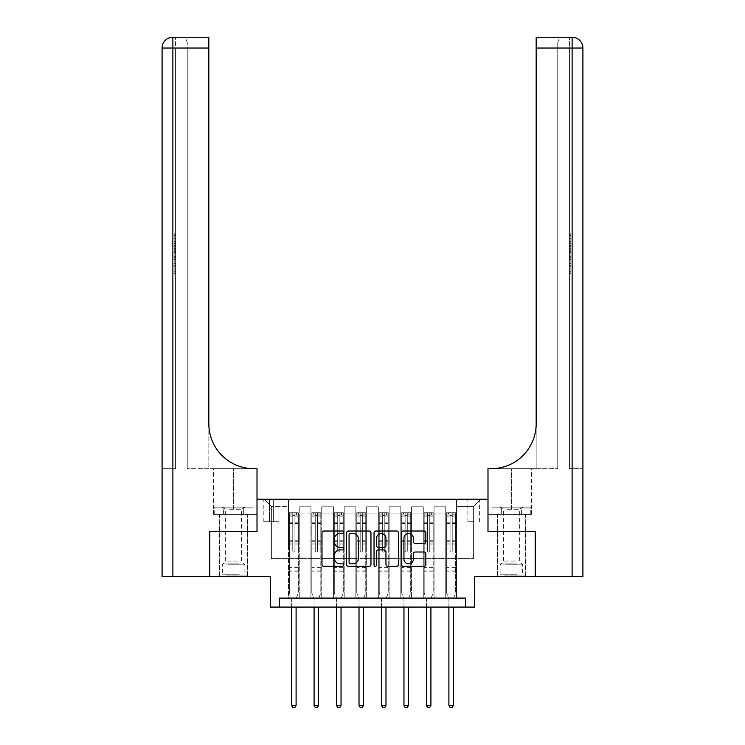 <?xml version="1.0" encoding="UTF-8"?>
<svg xmlns="http://www.w3.org/2000/svg" width="745" height="745" viewBox="0 0 745 745"><rect width="100%" height="100%" fill="white"/><g stroke="black" fill="none" stroke-linecap="round" stroke-linejoin="round"><path stroke-width="0.56" stroke-dasharray="3.73 2.79" d="M343.743 532.256A1.239 1.239 0 0 0 342.504 531.017L323.758 531.017A1.76 1.76 0 0 0 321.989 532.787L321.989 564.542A1.76 1.76 0 0 0 323.758 566.312L342.504 566.312A1.239 1.239 0 0 0 343.743 565.073A1.239 1.239 0 0 0 342.504 563.835L340.074 563.835A5.643 5.643 0 0 1 334.43 558.191L334.43 555.546A5.643 5.643 0 0 1 340.074 549.903L342.504 549.903A1.239 1.239 0 0 0 343.743 548.665A1.239 1.239 0 0 0 342.504 547.426L340.074 547.426A5.643 5.643 0 0 1 334.43 541.783L334.43 539.138A5.643 5.643 0 0 1 340.074 533.485L342.504 533.485A1.239 1.239 0 0 0 343.743 532.256M511.368 531.585L497.343 531.585L511.368 531.585M511.368 576.528L497.343 576.528L511.368 576.528M233.632 531.585L247.657 531.585L233.632 531.585M233.632 576.528L247.657 576.528L233.632 576.528M473.615 499.234L467.86 499.234L473.615 499.234M473.615 521.696L467.86 521.696L473.615 521.696M535.18 531.585L535.18 576.528L474.509 576.528L474.509 607.082L270.491 607.082L270.491 576.528L209.82 576.528L209.82 531.585L257.006 531.585L257.006 499.234L487.994 499.234L487.994 531.585L487.994 468.67L531.585 468.67L491.234 468.67A44.942 44.942 0 0 0 536.167 423.728L536.167 468.67L491.234 468.67A44.942 44.942 0 0 0 536.167 423.728L536.167 37.25L536.167 48.034L572.123 48.034L572.123 576.528L535.273 576.528L535.273 531.585L487.994 531.585L535.18 531.585M279.477 607.082L279.477 598.095L279.477 607.082L279.477 598.095L465.523 598.095L279.477 598.095L465.523 598.095L465.523 607.082M288.464 598.095L299.248 598.095L288.464 598.095L299.248 598.095L288.464 598.095L288.464 499.234L264.196 499.234L480.804 499.234L456.536 499.234L456.536 598.095L445.752 598.095L456.536 598.095L445.752 598.095L456.536 598.095L456.536 499.234L456.536 545.07L456.536 506.423L473.615 506.423L456.536 506.423L456.536 499.234L288.464 499.234L288.464 545.07L299.248 545.07L299.248 513.966L299.248 598.095L299.248 506.777L299.248 598.095L299.248 545.07L288.464 545.07L288.464 506.423L271.385 506.423L288.464 506.423L288.464 499.234L288.464 598.095M310.935 598.095L321.719 598.095L310.935 598.095L321.719 598.095L310.935 598.095L310.935 506.777L299.248 506.777L310.935 506.777L310.935 598.095L310.935 545.07L321.719 545.07L321.719 513.966L321.719 598.095L321.719 506.777L321.719 598.095L321.719 545.07L310.935 545.07L310.935 513.966L310.935 598.095M333.406 598.095L344.19 598.095L333.406 598.095L344.19 598.095L333.406 598.095L333.406 506.777L321.719 506.777L321.719 513.966L321.719 506.777L333.406 506.777L333.406 598.095L333.406 545.07L344.19 545.07L344.19 513.966L344.19 598.095L344.19 506.777L344.19 598.095L344.19 545.07L333.406 545.07L333.406 513.966L333.406 545.07L344.19 545.07L333.406 545.07L333.406 598.095M355.868 598.095L366.661 598.095L355.868 598.095L366.661 598.095L355.868 598.095L355.868 506.777L344.19 506.777L344.19 513.966L344.19 506.777L355.868 506.777L355.868 598.095L355.868 545.07L366.661 545.07L366.661 513.966L366.661 598.095L366.661 506.777L366.661 598.095L366.661 545.07L355.868 545.07L355.868 513.966L355.868 545.07L366.661 545.07L355.868 545.07L355.868 598.095M378.339 598.095L389.132 598.095L378.339 598.095L389.132 598.095L378.339 598.095L378.339 506.777L366.661 506.777L366.661 513.966L366.661 506.777L378.339 506.777L378.339 598.095L378.339 545.07L389.132 545.07L389.132 513.966L389.132 598.095L389.132 506.777L389.132 598.095L389.132 545.07L378.339 545.07L378.339 513.966L378.339 545.07L389.132 545.07L378.339 545.07L378.339 598.095M400.81 598.095L411.594 598.095L400.81 598.095L411.594 598.095L400.81 598.095L400.81 506.777L389.132 506.777L389.132 513.966L389.132 506.777L400.81 506.777L400.81 598.095L400.81 545.07L411.594 545.07L411.594 513.966L411.594 598.095L411.594 506.777L411.594 598.095L411.594 545.07L400.81 545.07L400.81 513.966L400.81 545.07L411.594 545.07L400.81 545.07L400.81 598.095M423.281 598.095L434.065 598.095L423.281 598.095L434.065 598.095L423.281 598.095L423.281 506.777L411.594 506.777L411.594 513.966L411.594 506.777L423.281 506.777L423.281 598.095L423.281 545.07L434.065 545.07L434.065 513.966L434.065 598.095L434.065 506.777L434.065 598.095L434.065 545.07L423.281 545.07L423.281 513.966L423.281 545.07L434.065 545.07L423.281 545.07L423.281 598.095M269.411 499.234L263.832 499.234L269.411 499.234L269.411 521.696L263.832 521.696L273.359 521.696L269.411 521.696L269.411 499.234M273.359 499.234L278.937 499.234L273.359 499.234L273.359 521.696L278.937 521.696L273.359 521.696L273.359 499.234M271.385 558.554L271.385 506.423L264.196 499.234L271.385 506.423L271.385 558.554L473.615 558.554L271.385 558.554M473.615 558.554L473.615 506.423L473.615 558.554M445.752 545.07L456.536 545.07L456.536 598.095L456.536 545.07L445.752 545.07L445.752 513.966L445.752 545.07L456.536 545.07L445.752 545.07L445.752 598.095L445.752 506.777L434.065 506.777L434.065 513.966L434.065 506.777L445.752 506.777L445.752 598.095L445.752 545.07M288.464 545.07L299.248 545.07L288.464 545.07M310.935 506.777L299.248 506.777L310.935 506.777L310.935 513.966L310.935 506.777M310.935 545.07L321.719 545.07L310.935 545.07M333.406 513.966L333.406 506.777L333.406 513.966L321.719 513.966L333.406 513.966M355.868 513.966L355.868 506.777L355.868 513.966L344.19 513.966L355.868 513.966M378.339 513.966L378.339 506.777L378.339 513.966L366.661 513.966L378.339 513.966M400.81 513.966L400.81 506.777L400.81 513.966L389.132 513.966L400.81 513.966M423.281 513.966L423.281 506.777L423.281 513.966L411.594 513.966L423.281 513.966M445.752 513.966L445.752 506.777L445.752 513.966L434.065 513.966L445.752 513.966M333.406 506.777L321.719 506.777L333.406 506.777M355.868 506.777L344.19 506.777L355.868 506.777M378.339 506.777L366.661 506.777L378.339 506.777M400.81 506.777L389.132 506.777L400.81 506.777M423.281 506.777L411.594 506.777L423.281 506.777M445.752 506.777L434.065 506.777L445.752 506.777M480.804 499.234L473.615 506.423L480.804 499.234M370.954 564.542L370.954 532.787A1.76 1.76 0 0 0 369.194 531.017L348.371 531.017A1.76 1.76 0 0 0 346.611 532.787L346.611 564.542A1.76 1.76 0 0 0 348.371 566.312L369.194 566.312A1.76 1.76 0 0 0 370.954 564.542M350.308 533.485A1.239 1.239 0 0 0 349.079 534.724L349.079 562.605A1.239 1.239 0 0 0 350.308 563.835L352.869 563.835A5.643 5.643 0 0 0 358.513 558.191L358.513 539.138A5.643 5.643 0 0 0 352.869 533.485L350.308 533.485M375.806 531.017L396.629 531.017A1.76 1.76 0 0 1 398.389 532.787L398.389 564.542A1.76 1.76 0 0 1 396.629 566.312L387.717 566.312A1.76 1.76 0 0 1 385.957 564.542L385.957 551.663A1.76 1.76 0 0 0 384.187 549.903L378.283 549.903A1.76 1.76 0 0 0 376.514 551.663L376.514 565.073A1.239 1.239 0 0 1 375.275 566.312A1.239 1.239 0 0 1 374.046 565.073L374.046 532.787A1.76 1.76 0 0 1 375.806 531.017M385.957 538.3A4.721 4.721 0 0 0 381.235 533.578A4.721 4.721 0 0 0 376.514 538.3L376.514 545.666A1.76 1.76 0 0 0 378.283 547.426L384.187 547.426A1.76 1.76 0 0 0 385.957 545.666L385.957 538.3M415.151 543.459L424.063 543.459A1.76 1.76 0 0 0 425.833 541.689L425.833 532.787A1.76 1.76 0 0 0 424.063 531.017L403.25 531.017A1.76 1.76 0 0 0 401.481 532.787L401.481 564.542A1.76 1.76 0 0 0 403.25 566.312L424.063 566.312A1.76 1.76 0 0 0 425.833 564.542L425.833 553.777A1.76 1.76 0 0 0 424.063 552.017L415.151 552.017A1.76 1.76 0 0 0 413.391 553.777L413.391 559.122A4.721 4.721 0 0 1 408.67 563.835A4.721 4.721 0 0 1 403.948 559.122L403.948 538.207A4.721 4.721 0 0 1 408.67 533.485A4.721 4.721 0 0 1 413.391 538.207L413.391 541.689A1.76 1.76 0 0 0 415.151 543.459M292.776 551.002A1.08 1.08 92.6 0 0 293.856 552.082A1.08 1.08 -87.4 0 1 292.776 551.002L292.776 548.087L292.776 551.002M298.307 512.709L296.557 512.709L296.557 515.046L298.354 515.046L298.354 512.709L289.358 512.709L289.358 593.067L289.358 548.087L292.776 548.087L292.776 542.993L289.358 542.993M289.358 512.709L289.358 548.087L292.776 548.087L292.776 515.521L294.936 515.521L294.936 540.749L298.354 540.749L298.354 593.067L298.354 548.087L294.936 548.087L294.936 551.002A1.08 1.08 -87.4 0 1 293.856 552.082A1.08 1.08 92.6 0 0 294.936 551.002L294.936 540.749M298.354 515.046L298.354 540.749M298.354 512.709L298.354 548.087L294.936 548.087L294.936 512.933L292.776 512.933L292.776 542.993M296.557 512.709L289.405 512.709M296.557 515.046L291.155 515.046L291.155 512.709M289.358 515.046L298.307 515.046M289.405 515.046L291.155 515.046M296.231 598.328L298.354 593.067L296.231 598.328A1.797 1.797 -87.4 0 0 296.1 598.999A1.797 1.797 -87.4 0 1 296.231 598.328M291.612 607.082L291.612 598.999A1.797 1.797 -87.4 0 0 291.481 598.328L289.358 593.067L291.481 598.328A1.797 1.797 -87.4 0 1 291.612 598.999L291.612 705.413L296.1 705.413L296.1 607.082M298.354 571.136L289.358 571.136M291.612 705.413L292.953 707.75L294.75 707.75L296.1 705.413M294.936 515.521L294.936 512.933M292.776 515.521L292.776 512.933L292.776 515.521M315.247 551.002A1.08 1.08 94.1 0 0 316.327 552.082A1.08 1.08 -85.9 0 1 315.247 551.002L315.247 548.087L315.247 551.002M320.778 512.709L319.018 512.709L319.018 515.046L320.816 515.046L320.816 512.709L311.829 512.709L311.829 593.067L311.829 548.087L315.247 548.087L315.247 542.993L311.829 542.993M311.829 512.709L311.829 548.087L315.247 548.087L315.247 515.521L317.407 515.521L317.407 540.749L320.816 540.749L320.816 593.067L320.816 548.087L317.407 548.087L317.407 551.002A1.08 1.08 -85.9 0 1 316.327 552.082A1.08 1.08 94.1 0 0 317.407 551.002L317.407 540.749M320.816 515.046L320.816 540.749M320.816 512.709L320.816 548.087L317.407 548.087L317.407 512.933L315.247 512.933L315.247 542.993M319.018 512.709L311.876 512.709M319.018 515.046L313.626 515.046L313.626 512.709M311.829 515.046L320.778 515.046M311.876 515.046L313.626 515.046M318.702 598.328L320.816 593.067L318.702 598.328A1.797 1.797 -85.9 0 0 318.571 598.999A1.797 1.797 -85.9 0 1 318.702 598.328M314.083 607.082L314.083 598.999A1.797 1.797 -85.9 0 0 313.952 598.328L311.829 593.067L313.952 598.328A1.797 1.797 -85.9 0 1 314.083 598.999L314.083 705.413L318.571 705.413L318.571 607.082M320.816 571.136L311.829 571.136M314.083 705.413L315.424 707.75L317.221 707.75L318.571 705.413M317.407 515.521L317.407 512.933M315.247 515.521L315.247 512.933L315.247 515.521M337.718 551.002A1.08 1.08 94.1 0 0 338.798 552.082A1.08 1.08 -85.9 0 1 337.718 551.002L337.718 548.087L337.718 551.002M343.24 512.709L341.489 512.709L341.489 515.046L343.287 515.046L343.287 512.709L334.3 512.709L334.3 593.067L334.3 548.087L337.718 548.087L337.718 542.993L334.3 542.993M334.3 512.709L334.3 548.087L337.718 548.087L337.718 515.521L339.878 515.521L339.878 540.749L343.287 540.749L343.287 593.067L343.287 548.087L339.878 548.087L339.878 551.002A1.08 1.08 -85.9 0 1 338.798 552.082A1.08 1.08 94.1 0 0 339.878 551.002L339.878 540.749M343.287 515.046L343.287 540.749M343.287 512.709L343.287 548.087L339.878 548.087L339.878 512.933L337.718 512.933L337.718 542.993M341.489 512.709L334.347 512.709M341.489 515.046L336.097 515.046L336.097 512.709M334.3 515.046L343.24 515.046M334.347 515.046L336.097 515.046M341.173 598.328L343.287 593.067L341.173 598.328A1.797 1.797 -85.9 0 0 341.042 598.999A1.797 1.797 -85.9 0 1 341.173 598.328M336.544 607.082L336.544 598.999A1.797 1.797 -85.9 0 0 336.414 598.328L334.3 593.067L336.414 598.328A1.797 1.797 -85.9 0 1 336.544 598.999L336.544 705.413L341.042 705.413L341.042 607.082M343.287 571.136L334.3 571.136M336.544 705.413L337.895 707.75L339.692 707.75L341.042 705.413M339.878 515.521L339.878 512.933M337.718 515.521L337.718 512.933L337.718 515.521M360.189 551.002A1.08 1.08 94.1 0 0 361.269 552.082A1.08 1.08 -85.9 0 1 360.189 551.002L360.189 548.087L360.189 551.002M365.711 512.709L363.96 512.709L363.96 515.046L365.758 515.046L365.758 512.709L356.771 512.709L356.771 593.067L356.771 548.087L360.189 548.087L360.189 542.993L356.771 542.993M356.771 512.709L356.771 548.087L360.189 548.087L360.189 515.521L362.34 515.521L362.34 540.749L365.758 540.749L365.758 593.067L365.758 548.087L362.34 548.087L362.34 551.002A1.08 1.08 -85.9 0 1 361.269 552.082A1.08 1.08 94.1 0 0 362.34 551.002L362.34 540.749M365.758 515.046L365.758 540.749M365.758 512.709L365.758 548.087L362.34 548.087L362.34 512.933L360.189 512.933L360.189 542.993M363.96 512.709L356.818 512.709M363.96 515.046L358.569 515.046L358.569 512.709M356.771 515.046L365.711 515.046M356.818 515.046L358.569 515.046M363.644 598.328L365.758 593.067L363.644 598.328A1.797 1.797 -85.9 0 0 363.513 598.999A1.797 1.797 -85.9 0 1 363.644 598.328M359.015 607.082L359.015 598.999A1.797 1.797 -85.9 0 0 358.885 598.328L356.771 593.067L358.885 598.328A1.797 1.797 -85.9 0 1 359.015 598.999L359.015 705.413L363.513 705.413L363.513 607.082M365.758 571.136L356.771 571.136M359.015 705.413L360.366 707.75L362.163 707.75L363.513 705.413M362.34 515.521L362.34 512.933M360.189 515.521L360.189 512.933L360.189 515.521M382.66 551.002A1.08 1.08 94.1 0 0 383.731 552.082A1.08 1.08 -85.9 0 1 382.66 551.002L382.66 548.087L382.66 551.002M388.182 512.709L386.431 512.709L386.431 515.046L388.229 515.046L388.229 512.709L379.242 512.709L379.242 593.067L379.242 548.087L382.66 548.087L382.66 542.993L379.242 542.993M379.242 512.709L379.242 548.087L382.66 548.087L382.66 515.521L384.811 515.521L384.811 540.749L388.229 540.749L388.229 593.067L388.229 548.087L384.811 548.087L384.811 551.002A1.08 1.08 -85.9 0 1 383.731 552.082A1.08 1.08 94.1 0 0 384.811 551.002L384.811 540.749M388.229 515.046L388.229 540.749M388.229 512.709L388.229 548.087L384.811 548.087L384.811 512.933L382.66 512.933L382.66 542.993M386.431 512.709L379.289 512.709M386.431 515.046L381.04 515.046L381.04 512.709M379.242 515.046L388.182 515.046M379.289 515.046L381.04 515.046M386.115 598.328L388.229 593.067L386.115 598.328A1.797 1.797 -85.9 0 0 385.985 598.999A1.797 1.797 -85.9 0 1 386.115 598.328M381.487 607.082L381.487 598.999A1.797 1.797 -85.9 0 0 381.356 598.328L379.242 593.067L381.356 598.328A1.797 1.797 -85.9 0 1 381.487 598.999L381.487 705.413L385.985 705.413L385.985 607.082M388.229 571.136L379.242 571.136M381.487 705.413L382.837 707.75L384.634 707.75L385.985 705.413M384.811 515.521L384.811 512.933M382.66 515.521L382.66 512.933L382.66 515.521M227.57 575.084L245.766 575.084L227.57 575.084M239.257 574.19L222.401 574.19L239.257 574.19M227.793 507.14L245.319 507.14L227.793 507.14M229.637 509.263L241.631 509.263L229.637 509.263M237.636 561.069L225.633 561.069L237.636 561.069M226.666 575.084L247.563 575.084L226.666 575.084M226.666 514.329L247.563 514.329L226.666 514.329M253.049 514.329L214.225 514.329L253.049 514.329L253.049 507.14L214.225 507.14L253.049 507.14M243.336 514.329L243.336 507.14L243.336 514.329M223.928 514.329L223.928 507.14L223.928 514.329M214.225 514.329L214.225 507.14M505.296 575.084L523.493 575.084L505.296 575.084M516.983 574.19L500.128 574.19L516.983 574.19M505.52 507.14L523.046 507.14L505.52 507.14M507.364 509.263L519.367 509.263L507.364 509.263M515.363 561.069L503.369 561.069L515.363 561.069M504.402 575.084L525.3 575.084L504.402 575.084M504.402 514.329L525.3 514.329L504.402 514.329M501.664 514.329L530.775 514.329L491.951 514.329L501.664 514.329L501.664 507.14L530.775 507.14L491.951 507.14L501.664 507.14L501.664 514.329M521.072 514.329L521.072 507.14L521.072 514.329M530.775 514.329L530.775 507.14M491.951 514.329L491.951 507.14M233.632 514.329L247.657 514.329L233.632 514.329M175.578 241.687L175.578 233.809L175.578 243.215L175.578 234.088L175.578 241.687L174.134 241.687L174.134 238.353L175.578 238.353M175.578 251.251L175.578 243.811L175.578 251.251L174.134 251.251L174.134 254.092L174.134 243.811L174.134 251.251M175.578 265.471L175.578 273.359L175.578 265.471L174.134 265.471L174.134 273.359L175.578 273.359L174.134 273.359L174.134 265.751L175.578 265.751L174.134 265.751L174.134 271.832L175.578 271.832L174.134 271.832L174.134 265.471L175.578 265.471M172.877 576.528L172.877 48.034L175.578 48.034L175.578 468.67L162.093 468.67L175.578 468.67L175.578 37.25L175.578 48.034L172.877 48.034L208.833 48.034L208.833 37.25L208.833 48.034L208.833 37.25L172.877 37.25A10.784 10.784 0 0 0 162.093 48.034L162.093 576.528L209.727 576.528L209.727 531.585L257.006 531.585L257.006 468.67L213.415 468.67L253.766 468.67A44.942 44.942 0 0 1 208.833 423.728L208.833 468.67L253.766 468.67A44.942 44.942 0 0 1 208.833 423.728L208.833 48.034L187.256 48.034L187.256 42.642L187.256 48.034L208.833 48.034L208.833 468.67L187.256 468.67L253.766 468.67M175.578 254.548L175.578 263.404L175.578 254.548L174.134 254.548L174.134 263.404L174.134 254.548M213.61 514.329L257.006 514.329L257.006 468.67L257.006 508.937L213.415 508.937L257.006 508.937L223.621 508.937L257.006 508.937L257.006 514.329L213.61 514.329L213.61 508.937L223.621 508.937L213.61 508.937M208.833 423.728L208.833 48.034M187.256 468.67L187.256 48.034L187.256 468.67M187.256 42.642C186.539 38.954 184.741 37.157 181.864 37.25C184.741 37.157 186.539 38.954 187.256 42.642M172.877 37.25A10.784 10.784 0 0 0 162.093 48.034L172.877 48.034L172.877 468.67L172.877 37.25L172.877 48.034L162.093 48.034L172.877 48.034L172.877 37.25M223.621 514.329L223.621 508.937L223.621 514.329M174.134 266.17L175.578 266.17L174.134 266.17L174.134 271.832L175.578 271.832L174.134 271.832L174.134 266.17M174.134 261.877L174.134 259.66L174.134 261.877L175.578 261.877L175.578 256.075L175.578 261.877L174.134 261.877M174.134 257.91L174.134 256.075L174.134 257.91L175.578 257.91M174.134 259.539L175.578 259.539M174.134 263.404L175.578 263.404L174.134 263.404M174.134 256.233L175.578 256.233M174.134 257.807L175.578 257.807M174.134 259.66L175.578 259.66L174.134 259.688M174.134 257.109L175.578 257.109M174.134 256.075L175.578 256.075M174.134 249.687L174.134 247.107L174.134 249.687L175.578 249.687L175.578 250.795L175.578 247.107L175.578 249.687M174.134 252.481L175.578 252.481M174.134 254.092L175.578 254.092M174.134 246.651L175.578 246.651M174.134 245.422L175.578 245.422M174.134 243.811L175.578 243.811M174.134 248.094L175.578 248.094M174.134 249.808L175.578 249.808M174.134 250.795L175.578 250.795M174.134 247.107L175.578 247.107M174.134 248.951L175.578 248.951M174.134 238.353L174.134 235.327L175.578 235.327M174.134 235.327L174.134 243.215L174.134 234.088L174.134 238.316L175.578 238.316M174.134 238.316L174.134 241.687M174.134 235.606L175.578 235.606M174.134 234.088L175.578 234.088M174.134 238.242L175.578 238.242M174.134 243.215L175.578 243.215M174.134 238.214L175.578 238.214M174.134 233.809L175.578 233.809M511.368 514.329L497.343 514.329L511.368 514.329M569.422 241.687L569.422 233.809L569.422 243.215L569.422 234.088L569.422 241.687L570.866 241.687L570.866 238.353L569.422 238.353M569.422 251.251L569.422 243.811L569.422 251.251L570.866 251.251L570.866 254.092L570.866 243.811L570.866 251.251M569.422 265.471L569.422 273.359L569.422 265.471L570.866 265.471L570.866 273.359L569.422 273.359L570.866 273.359L570.866 265.751L569.422 265.751L570.866 265.751L570.866 271.832L569.422 271.832L570.866 271.832L570.866 265.471L569.422 265.471M569.422 468.67L569.422 37.25L569.422 48.034L572.123 48.034L569.422 48.034L569.422 468.67L572.123 468.67L569.422 468.67M569.422 254.548L569.422 263.404L569.422 254.548L570.866 254.548L570.866 263.404L570.866 254.548M536.167 423.728L536.167 468.67L557.744 468.67L491.234 468.67M536.167 468.67L536.167 48.034L557.744 48.034L557.744 42.642L557.744 48.034L536.167 48.034L536.167 468.67M572.123 576.528L582.907 576.528M531.39 514.329L487.994 514.329L487.994 468.67L487.994 508.937L531.585 508.937L487.994 508.937L521.379 508.937L487.994 508.937L487.994 514.329L531.39 514.329L531.39 508.937L521.379 508.937L531.39 508.937M582.907 48.034L572.123 48.034L582.907 48.034L572.123 48.034L572.123 468.67L582.907 468.67L572.123 468.67L572.123 37.25L536.167 37.25L563.136 37.25L536.167 37.25L536.167 48.034M557.744 468.67L557.744 48.034L557.744 468.67M557.744 42.642C558.461 38.954 560.259 37.157 563.136 37.25C560.259 37.157 558.461 38.954 557.744 42.642M521.379 514.329L521.379 508.937L521.379 514.329M570.866 266.17L569.422 266.17L570.866 266.17L570.866 271.832L569.422 271.832L570.866 271.832L570.866 266.17M570.866 261.877L570.866 259.66L570.866 261.877L569.422 261.877L569.422 256.075L569.422 261.877L570.866 261.877M570.866 257.91L570.866 256.075L570.866 257.91L569.422 257.91M570.866 259.539L569.422 259.539M570.866 263.404L569.422 263.404L570.866 263.404M570.866 256.233L569.422 256.233M570.866 257.807L569.422 257.807M570.866 259.66L569.422 259.66L570.866 259.688M570.866 257.109L569.422 257.109M570.866 256.075L569.422 256.075M570.866 249.687L570.866 247.107L570.866 249.687L569.422 249.687L569.422 250.795L569.422 247.107L569.422 249.687M570.866 252.481L569.422 252.481M570.866 254.092L569.422 254.092M570.866 246.651L569.422 246.651M570.866 245.422L569.422 245.422M570.866 243.811L569.422 243.811M570.866 248.094L569.422 248.094M570.866 249.808L569.422 249.808M570.866 250.795L569.422 250.795M570.866 247.107L569.422 247.107M570.866 248.951L569.422 248.951M570.866 238.353L570.866 235.327L569.422 235.327M570.866 235.327L570.866 243.215L570.866 234.088L570.866 238.316L569.422 238.316M570.866 238.316L570.866 241.687M570.866 235.606L569.422 235.606M570.866 234.088L569.422 234.088M570.866 238.242L569.422 238.242M570.866 243.215L569.422 243.215M570.866 238.214L569.422 238.214M570.866 233.809L569.422 233.809M405.122 551.002A1.08 1.08 94.1 0 0 406.202 552.082A1.08 1.08 -85.9 0 1 405.122 551.002L405.122 548.087L405.122 551.002M410.653 512.709L408.903 512.709L408.903 515.046L410.7 515.046L410.7 512.709L401.713 512.709L401.713 593.067L401.713 548.087L405.122 548.087L405.122 542.993L401.713 542.993M401.713 512.709L401.713 548.087L405.122 548.087L405.122 515.521L407.282 515.521L407.282 540.749L410.7 540.749L410.7 593.067L410.7 548.087L407.282 548.087L407.282 551.002A1.08 1.08 -85.9 0 1 406.202 552.082A1.08 1.08 94.1 0 0 407.282 551.002L407.282 540.749M410.7 515.046L410.7 540.749M410.7 512.709L410.7 548.087L407.282 548.087L407.282 512.933L405.122 512.933L405.122 542.993M408.903 512.709L401.76 512.709M408.903 515.046L403.511 515.046L403.511 512.709M401.713 515.046L410.653 515.046M401.76 515.046L403.511 515.046M408.586 598.328L410.7 593.067L408.586 598.328A1.797 1.797 -85.9 0 0 408.456 598.999A1.797 1.797 -85.9 0 1 408.586 598.328M403.958 607.082L403.958 598.999A1.797 1.797 -85.9 0 0 403.827 598.328L401.713 593.067L403.827 598.328A1.797 1.797 -85.9 0 1 403.958 598.999L403.958 705.413L408.456 705.413L408.456 607.082M410.7 571.136L401.713 571.136M403.958 705.413L405.308 707.75L407.105 707.75L408.456 705.413M407.282 515.521L407.282 512.933M405.122 515.521L405.122 512.933L405.122 515.521M427.593 551.002A1.08 1.08 94.1 0 0 428.673 552.082A1.08 1.08 -85.9 0 1 427.593 551.002L427.593 548.087L427.593 551.002M433.124 512.709L431.374 512.709L431.374 515.046L433.171 515.046L433.171 512.709L424.184 512.709L424.184 593.067L424.184 548.087L427.593 548.087L427.593 542.993L424.184 542.993M424.184 512.709L424.184 548.087L427.593 548.087L427.593 515.521L429.753 515.521L429.753 540.749L433.171 540.749L433.171 593.067L433.171 548.087L429.753 548.087L429.753 551.002A1.08 1.08 -85.9 0 1 428.673 552.082A1.08 1.08 94.1 0 0 429.753 551.002L429.753 540.749M433.171 515.046L433.171 540.749M433.171 512.709L433.171 548.087L429.753 548.087L429.753 512.933L427.593 512.933L427.593 542.993M431.374 512.709L424.222 512.709M431.374 515.046L425.982 515.046L425.982 512.709M424.184 515.046L433.124 515.046M424.222 515.046L425.982 515.046M431.048 598.328L433.171 593.067L431.048 598.328A1.797 1.797 -85.9 0 0 430.917 598.999A1.797 1.797 -85.9 0 1 431.048 598.328M426.429 607.082L426.429 598.999A1.797 1.797 -85.9 0 0 426.298 598.328L424.184 593.067L426.298 598.328A1.797 1.797 -85.9 0 1 426.429 598.999L426.429 705.413L430.917 705.413L430.917 607.082M433.171 571.136L424.184 571.136M426.429 705.413L427.779 707.75L429.576 707.75L430.917 705.413M429.753 515.521L429.753 512.933M427.593 515.521L427.593 512.933L427.593 515.521M450.064 551.002A1.08 1.08 94.1 0 0 451.144 552.082A1.08 1.08 -85.9 0 1 450.064 551.002L450.064 548.087L450.064 551.002M455.595 512.709L453.845 512.709L453.845 515.046L455.642 515.046L455.642 512.709L446.646 512.709L446.646 593.067L446.646 548.087L450.064 548.087L450.064 542.993L446.646 542.993M446.646 512.709L446.646 548.087L450.064 548.087L450.064 515.521L452.224 515.521L452.224 540.749L455.642 540.749L455.642 593.067L455.642 548.087L452.224 548.087L452.224 551.002A1.08 1.08 -85.9 0 1 451.144 552.082A1.08 1.08 94.1 0 0 452.224 551.002L452.224 540.749M455.642 515.046L455.642 540.749M455.642 512.709L455.642 548.087L452.224 548.087L452.224 512.933L450.064 512.933L450.064 542.993M453.845 512.709L446.693 512.709M453.845 515.046L448.443 515.046L448.443 512.709M446.646 515.046L455.595 515.046M446.693 515.046L448.443 515.046M453.519 598.328L455.642 593.067L453.519 598.328A1.797 1.797 -85.9 0 0 453.388 598.999A1.797 1.797 -85.9 0 1 453.519 598.328M448.9 607.082L448.9 598.999A1.797 1.797 -85.9 0 0 448.769 598.328L446.646 593.067L448.769 598.328A1.797 1.797 -85.9 0 1 448.9 598.999L448.9 705.413L453.388 705.413L453.388 607.082M455.642 571.136L446.646 571.136M448.9 705.413L450.25 707.75L452.047 707.75L453.388 705.413M452.224 515.521L452.224 512.933M450.064 515.521L450.064 512.933L450.064 515.521M310.935 513.966L299.248 513.966L310.935 513.966M292.776 522.208L289.358 522.208M289.358 523.493L292.776 523.493M289.358 540.749L292.776 540.749M298.354 567.355L289.358 567.355M292.776 544.018L289.358 544.018M298.354 544.018L294.936 544.018M289.358 541.764L292.776 541.764M294.936 541.764L298.354 541.764M298.354 542.993L294.936 542.993M298.354 522.208L294.936 522.208M294.936 523.493L298.354 523.493M292.776 514.86L289.358 514.86M289.358 516.145L292.776 516.145M298.354 514.86L294.936 514.86M294.936 516.145L298.354 516.145M298.354 570.121L289.358 570.121M315.247 522.208L311.829 522.208M311.829 523.493L315.247 523.493M311.829 540.749L315.247 540.749M320.816 567.355L311.829 567.355M315.247 544.018L311.829 544.018M320.816 544.018L317.407 544.018M311.829 541.764L315.247 541.764M317.407 541.764L320.816 541.764M320.816 542.993L317.407 542.993M320.816 522.208L317.407 522.208M317.407 523.493L320.816 523.493M315.247 514.86L311.829 514.86M311.829 516.145L315.247 516.145M320.816 514.86L317.407 514.86M317.407 516.145L320.816 516.145M320.816 570.121L311.829 570.121M337.718 522.208L334.3 522.208M334.3 523.493L337.718 523.493M334.3 540.749L337.718 540.749M343.287 567.355L334.3 567.355M337.718 544.018L334.3 544.018M343.287 544.018L339.878 544.018M334.3 541.764L337.718 541.764M339.878 541.764L343.287 541.764M343.287 542.993L339.878 542.993M343.287 522.208L339.878 522.208M339.878 523.493L343.287 523.493M337.718 514.86L334.3 514.86M334.3 516.145L337.718 516.145M343.287 514.86L339.878 514.86M339.878 516.145L343.287 516.145M343.287 570.121L334.3 570.121M360.189 522.208L356.771 522.208M356.771 523.493L360.189 523.493M356.771 540.749L360.189 540.749M365.758 567.355L356.771 567.355M360.189 544.018L356.771 544.018M365.758 544.018L362.34 544.018M356.771 541.764L360.189 541.764M362.34 541.764L365.758 541.764M365.758 542.993L362.34 542.993M365.758 522.208L362.34 522.208M362.34 523.493L365.758 523.493M360.189 514.86L356.771 514.86M356.771 516.145L360.189 516.145M365.758 514.86L362.34 514.86M362.34 516.145L365.758 516.145M365.758 570.121L356.771 570.121M382.66 522.208L379.242 522.208M379.242 523.493L382.66 523.493M379.242 540.749L382.66 540.749M388.229 567.355L379.242 567.355M382.66 544.018L379.242 544.018M388.229 544.018L384.811 544.018M379.242 541.764L382.66 541.764M384.811 541.764L388.229 541.764M388.229 542.993L384.811 542.993M388.229 522.208L384.811 522.208M384.811 523.493L388.229 523.493M382.66 514.86L379.242 514.86M379.242 516.145L382.66 516.145M388.229 514.86L384.811 514.86M384.811 516.145L388.229 516.145M388.229 570.121L379.242 570.121M228.017 564.822L244.872 564.822L228.017 564.822M239.071 563.937L222.774 563.937L239.071 563.937M505.743 564.822L522.599 564.822L505.743 564.822M516.797 563.937L500.5 563.937L516.797 563.937M233.632 508.937L233.632 468.67L233.632 508.937M174.134 259.716L175.578 259.716M174.134 248.16L175.578 248.16M572.123 48.034L572.123 37.25L572.123 48.034M511.368 508.937L511.368 468.67L511.368 508.937M570.866 259.716L569.422 259.716M570.866 248.16L569.422 248.16M405.122 522.208L401.713 522.208M401.713 523.493L405.122 523.493M401.713 540.749L405.122 540.749M410.7 567.355L401.713 567.355M405.122 544.018L401.713 544.018M410.7 544.018L407.282 544.018M401.713 541.764L405.122 541.764M407.282 541.764L410.7 541.764M410.7 542.993L407.282 542.993M410.7 522.208L407.282 522.208M407.282 523.493L410.7 523.493M405.122 514.86L401.713 514.86M401.713 516.145L405.122 516.145M410.7 514.86L407.282 514.86M407.282 516.145L410.7 516.145M410.7 570.121L401.713 570.121M427.593 522.208L424.184 522.208M424.184 523.493L427.593 523.493M424.184 540.749L427.593 540.749M433.171 567.355L424.184 567.355M427.593 544.018L424.184 544.018M433.171 544.018L429.753 544.018M424.184 541.764L427.593 541.764M429.753 541.764L433.171 541.764M433.171 542.993L429.753 542.993M433.171 522.208L429.753 522.208M429.753 523.493L433.171 523.493M427.593 514.86L424.184 514.86M424.184 516.145L427.593 516.145M433.171 514.86L429.753 514.86M429.753 516.145L433.171 516.145M433.171 570.121L424.184 570.121M450.064 522.208L446.646 522.208M446.646 523.493L450.064 523.493M446.646 540.749L450.064 540.749M455.642 567.355L446.646 567.355M450.064 544.018L446.646 544.018M455.642 544.018L452.224 544.018M446.646 541.764L450.064 541.764M452.224 541.764L455.642 541.764M455.642 542.993L452.224 542.993M455.642 522.208L452.224 522.208M452.224 523.493L455.642 523.493M450.064 514.86L446.646 514.86M446.646 516.145L450.064 516.145M455.642 514.86L452.224 514.86M452.224 516.145L455.642 516.145M455.642 570.121L446.646 570.121M497.343 576.528L497.343 514.329M219.617 576.528L219.617 514.329M467.86 521.696L467.86 499.234M263.832 521.696L263.832 499.234M278.937 521.696L278.937 499.234M479.37 521.696L479.37 499.234M247.657 576.528L247.657 514.329M525.383 576.528L525.383 514.329M221.954 507.14L225.633 509.263L225.633 561.069L222.401 564.822L222.401 574.19L221.507 575.084M247.563 575.084L247.563 514.329M219.701 575.084L219.701 514.329M245.319 507.14L241.631 509.263L241.631 561.069L244.872 564.822L244.872 574.19L245.766 575.084M523.046 507.14L519.367 509.263L519.367 561.069L522.599 564.822L522.599 574.19L523.493 575.084M497.436 575.084L497.436 514.329M525.3 575.084L525.3 514.329M499.681 507.14L503.369 509.263L503.369 561.069L500.128 564.822L500.128 574.19L499.234 575.084M213.415 508.937L213.415 468.67M531.585 508.937L531.585 468.67"/><path stroke-width="1.12" d="M343.743 532.256A1.239 1.239 0 0 0 342.504 531.017L323.758 531.017A1.76 1.76 0 0 0 321.989 532.787L321.989 564.542A1.76 1.76 0 0 0 323.758 566.312L342.504 566.312A1.239 1.239 0 0 0 343.743 565.073A1.239 1.239 0 0 0 342.504 563.835L340.074 563.835A5.643 5.643 0 0 1 334.43 558.191L334.43 555.546A5.643 5.643 0 0 1 340.074 549.903L342.504 549.903A1.239 1.239 0 0 0 343.743 548.665A1.239 1.239 0 0 0 342.504 547.426L340.074 547.426A5.643 5.643 0 0 1 334.43 541.783L334.43 539.138A5.643 5.643 0 0 1 340.074 533.485L342.504 533.485A1.239 1.239 0 0 0 343.743 532.256M424.063 543.459A1.76 1.76 0 0 0 425.833 541.689L425.833 532.787A1.76 1.76 0 0 0 424.063 531.017L403.25 531.017A1.76 1.76 0 0 0 401.481 532.787L401.481 564.542A1.76 1.76 0 0 0 403.25 566.312L424.063 566.312A1.76 1.76 0 0 0 425.833 564.542L425.833 553.777A1.76 1.76 0 0 0 424.063 552.017L415.151 552.017A1.76 1.76 0 0 0 413.391 553.777L413.391 559.122A4.721 4.721 0 0 1 408.67 563.835A4.721 4.721 0 0 1 403.948 559.122L403.948 538.207A4.721 4.721 0 0 1 408.67 533.485A4.721 4.721 0 0 1 413.391 538.207L413.391 541.689A1.76 1.76 0 0 0 415.151 543.459L424.063 543.459M465.523 607.082L474.509 607.082L474.509 576.528L535.18 576.528L535.18 531.585L487.994 531.585L487.994 499.234L257.006 499.234L257.006 531.585L257.006 468.67L253.766 468.67A44.942 44.942 0 0 1 208.833 423.728L208.833 48.034L172.877 48.034L172.877 576.528L209.727 576.528L209.727 531.585L257.006 531.585L209.82 531.585L209.82 576.528L270.491 576.528L270.491 607.082L465.523 607.082L465.523 598.095L279.477 598.095L279.477 607.082M370.954 532.787A1.76 1.76 0 0 0 369.194 531.017L348.371 531.017A1.76 1.76 0 0 0 346.611 532.787L346.611 564.542A1.76 1.76 0 0 0 348.371 566.312L369.194 566.312A1.76 1.76 0 0 0 370.954 564.542L370.954 532.787M375.806 531.017L396.629 531.017A1.76 1.76 0 0 1 398.389 532.787L398.389 564.542A1.76 1.76 0 0 1 396.629 566.312L387.717 566.312A1.76 1.76 0 0 1 385.957 564.542L385.957 551.663A1.76 1.76 0 0 0 384.187 549.903L378.283 549.903A1.76 1.76 0 0 0 376.514 551.663L376.514 565.073A1.239 1.239 0 0 1 375.275 566.312A1.239 1.239 0 0 1 374.046 565.073L374.046 532.787A1.76 1.76 0 0 1 375.806 531.017M350.308 533.485A1.239 1.239 0 0 0 349.079 534.724L349.079 562.605A1.239 1.239 0 0 0 350.308 563.835L352.869 563.835A5.643 5.643 0 0 0 358.513 558.191L358.513 539.138A5.643 5.643 0 0 0 352.869 533.485L350.308 533.485M385.957 538.3A4.721 4.721 0 0 0 381.235 533.578A4.721 4.721 0 0 0 376.514 538.3L376.514 545.666A1.76 1.76 0 0 0 378.283 547.426L384.187 547.426A1.76 1.76 0 0 0 385.957 545.666L385.957 538.3M291.612 607.082L291.612 705.413L296.1 705.413L296.1 607.082M296.1 705.413L294.75 707.75L292.953 707.75L291.612 705.413M314.083 607.082L314.083 705.413L318.571 705.413L318.571 607.082M318.571 705.413L317.221 707.75L315.424 707.75L314.083 705.413M336.544 607.082L336.544 705.413L341.042 705.413L341.042 607.082M341.042 705.413L339.692 707.75L337.895 707.75L336.544 705.413M359.015 607.082L359.015 705.413L363.513 705.413L363.513 607.082M363.513 705.413L362.163 707.75L360.366 707.75L359.015 705.413M381.487 607.082L381.487 705.413L385.985 705.413L385.985 607.082M385.985 705.413L384.634 707.75L382.837 707.75L381.487 705.413M172.877 576.528L162.093 576.528L162.093 48.034A10.784 10.784 0 0 1 172.877 37.25L208.833 37.25L208.833 48.034M253.766 468.67A44.942 44.942 0 0 1 208.833 423.728M162.093 48.034A10.784 10.784 0 0 1 172.877 37.25L172.877 48.034L162.093 48.034M582.907 576.528L535.273 576.528L535.273 531.585L487.994 531.585L487.994 468.67L491.234 468.67A44.942 44.942 0 0 0 536.167 423.728L536.167 37.25L572.123 37.25A10.784 10.784 0 0 1 582.907 48.034L582.907 576.528L582.907 48.034A10.784 10.784 0 0 0 572.123 37.25A10.784 10.784 0 0 1 582.907 48.034A10.784 10.784 0 0 0 572.123 37.25L572.123 48.034L536.167 48.034M491.234 468.67A44.942 44.942 0 0 0 536.167 423.728M403.958 607.082L403.958 705.413L408.456 705.413L408.456 607.082M408.456 705.413L407.105 707.75L405.308 707.75L403.958 705.413M426.429 607.082L426.429 705.413L430.917 705.413L430.917 607.082M430.917 705.413L429.576 707.75L427.779 707.75L426.429 705.413M448.9 607.082L448.9 705.413L453.388 705.413L453.388 607.082M453.388 705.413L452.047 707.75L450.25 707.75L448.9 705.413M572.123 576.528L572.123 48.034L582.907 48.034"/></g></svg>
